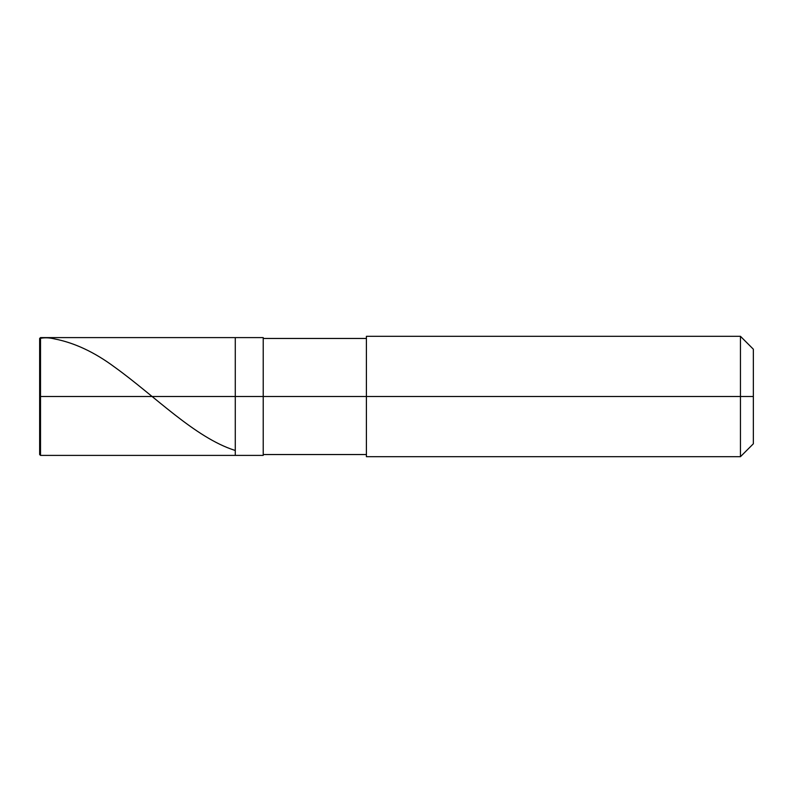 <?xml version="1.0" encoding="UTF-8"?>
<svg xmlns="http://www.w3.org/2000/svg" width="793" height="793" viewBox="0 0 793 793"><rect width="100%" height="100%" fill="white"/><g stroke="black" fill="none" stroke-linecap="round" stroke-linejoin="round"><path stroke-width="1.19" d="M39.65 396.5L39.65 454.538L39.65 396.5L40.512 396.5L40.512 455.4L40.512 396.5L40.512 455.4L40.512 396.5L235.273 396.5L235.273 455.4L235.273 337.6L235.273 396.5L40.512 396.5L40.512 337.6L40.512 396.5L39.65 396.5L39.65 338.462C44.329 337.461 49.206 337.6 54.271 338.859C74.334 342.725 94.397 352.102 114.46 366.99C154.585 395.747 194.711 437.558 234.847 450.345M40.512 396.5L40.512 337.6L40.512 396.5M235.273 396.5L235.273 455.4L235.273 396.5L263.217 396.5L263.217 455.4L263.217 396.5L263.217 455.4L263.217 396.5L366.406 396.5L366.406 456.689L366.406 396.5L740.454 396.5L740.454 456.689L740.454 396.5L740.454 456.689L740.454 396.5L753.35 396.5L753.35 443.793L753.35 349.207L753.35 396.5L740.454 396.5L740.454 336.311L740.454 396.5L263.217 396.5L263.217 337.6L263.217 396.5L235.273 396.5L235.273 337.6L235.273 396.5M366.406 396.5L366.406 336.311L366.406 396.5M740.454 396.5L740.454 336.311L740.454 396.5M39.65 454.538L40.512 455.4L263.217 455.4M39.65 338.462L40.512 337.6L263.217 337.6M263.217 454.538L366.406 454.538M366.406 456.689L740.454 456.689L753.35 443.793M263.217 338.462L366.406 338.462M366.406 336.311L740.454 336.311L753.35 349.207"/></g></svg>
